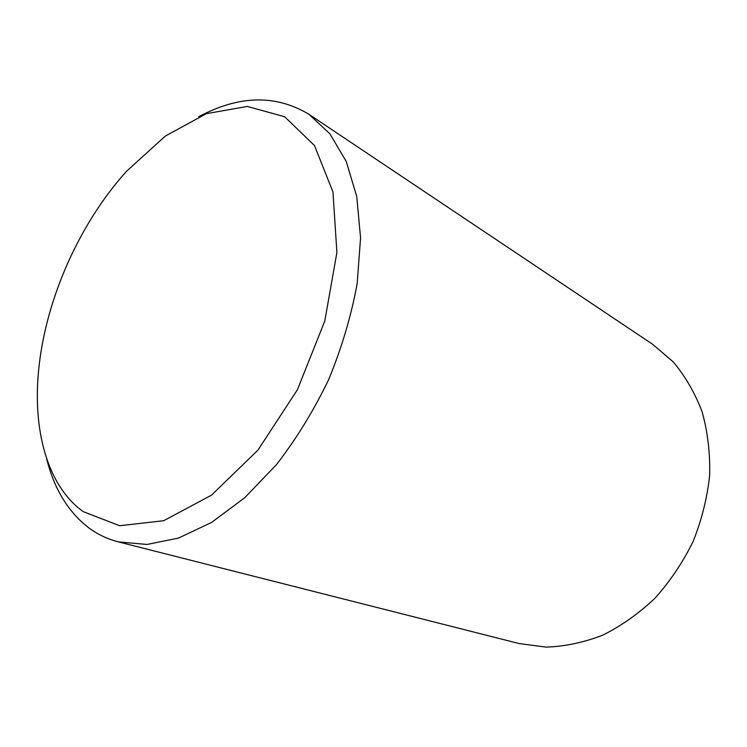 <?xml version="1.0" encoding="UTF-8"?>
<svg xmlns="http://www.w3.org/2000/svg" width="747" height="747" viewBox="0 0 747 747"><rect width="100%" height="100%" fill="white"/><g stroke="black" fill="none" stroke-linecap="round" stroke-linejoin="round"><path stroke-width="1.12" d="M83.253 511.648C47.117 485.802 32.354 429.534 38.807 368.439C45.941 298.679 79.621 223.073 126.71 171.119L165.227 136.141L206.377 113.656L247.322 106.447L284.654 116.737L314.487 145.534L332.957 191.942L336.897 252.505L324.768 321.126L297.371 389.785L257.948 450.105L211.504 495.149L163.705 520.715L119.66 525.72L83.253 511.648M198.767 116.709C239.003 95.205 275.708 94.393 308.875 114.254L329.913 133.816L346.235 161.464L356.739 196.526L360.568 237.789L357.178 283.524C351.323 315.57 341.855 347.514 328.773 379.373C313.843 410.402 296.419 438.806 276.511 464.587L244.783 497.698L211.55 522.452L178.449 538.092L146.991 544.46L118.371 541.892C107.68 539.129 97.988 534.572 89.285 528.213C68.322 512.218 54.083 488.949 46.557 458.397M308.875 114.254L652.495 344.19L673.122 361.791C685.223 376.152 694.887 392.829 702.115 411.821C707.708 431.887 710.22 453.074 709.65 475.391C707.222 497.932 701.685 520.015 693.048 541.64C682.749 562.528 670.031 581.418 654.895 598.3C638.685 613.651 621.252 625.958 602.605 635.211C583.64 642.541 564.779 646.51 546.02 647.117L519.137 643.559L118.371 541.892"/></g></svg>

